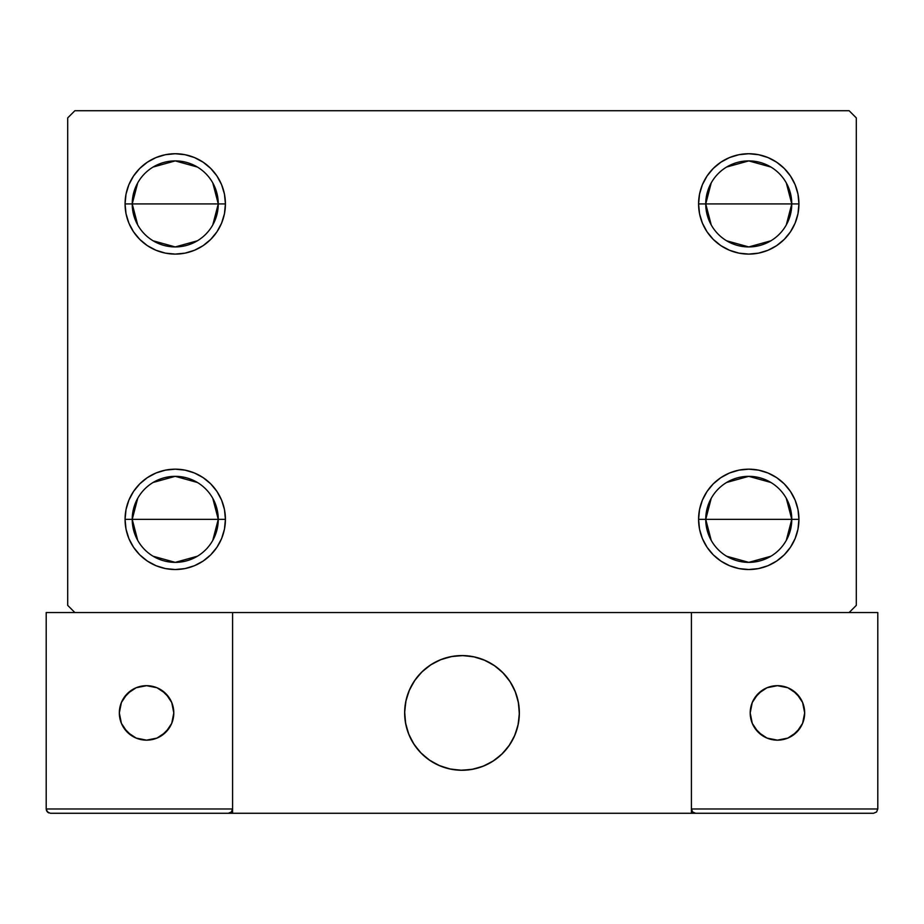 <?xml version="1.0" encoding="UTF-8"?>
<svg xmlns="http://www.w3.org/2000/svg" width="924" height="924" viewBox="0 0 924 924"><rect width="100%" height="100%" fill="white"/><g stroke="black" fill="none" stroke-linecap="round" stroke-linejoin="round"><path stroke-width="1.39" d="M711.214 540.332L705.74 519.357A43.012 43.012 0 0 0 748.763 562.37A43.012 43.012 0 0 0 791.776 519.357L798.937 519.357A50.185 50.185 0 0 1 748.763 569.531A50.185 50.185 0 0 1 698.579 519.357L791.776 519.357A43.012 43.012 0 0 1 748.763 562.37A43.012 43.012 0 0 1 705.74 519.357L711.214 498.371M786.301 498.371L791.776 519.357L786.301 540.332M770.905 556.225L748.763 562.37L726.611 556.225M711.214 224.902L705.74 203.915A43.012 43.012 0 0 0 748.763 246.927A43.012 43.012 0 0 0 791.776 203.915L798.937 203.915A50.185 50.185 0 0 1 748.763 254.1A50.185 50.185 0 0 1 698.579 203.915L791.776 203.915A43.012 43.012 0 0 1 748.763 246.927A43.012 43.012 0 0 1 705.74 203.915L711.214 182.929M786.301 182.929L791.776 203.915L786.301 224.902M770.905 240.794L748.763 246.927L726.611 240.794M137.699 224.902L132.224 203.915A43.012 43.012 0 0 0 175.237 246.927A43.012 43.012 0 0 0 218.26 203.915L225.421 203.915A50.185 50.185 0 0 1 175.237 254.1A50.185 50.185 0 0 1 125.063 203.915L218.26 203.915A43.012 43.012 0 0 1 175.237 246.927A43.012 43.012 0 0 1 132.224 203.915L137.699 182.929M212.786 182.929L218.26 203.915L212.786 224.902M197.389 240.794L175.237 246.927L153.095 240.794M137.699 540.332L132.224 519.357A43.012 43.012 0 0 0 175.237 562.37A43.012 43.012 0 0 0 218.26 519.357L225.421 519.357A50.185 50.185 0 0 1 175.237 569.531A50.185 50.185 0 0 1 125.063 519.357L218.26 519.357A43.012 43.012 0 0 1 175.237 562.37A43.012 43.012 0 0 1 132.224 519.357L137.699 498.371M212.786 498.371L218.26 519.357L212.786 540.332M197.389 556.225L175.237 562.37L153.095 556.225M849.121 110.718L74.879 110.718L67.706 117.891L67.706 605.382L74.879 612.543L849.121 612.543L856.294 605.382L856.294 117.891L849.121 110.718L74.879 110.718L67.706 117.891L67.706 605.382L74.879 612.543L849.121 612.543L856.294 605.382L856.294 117.891L849.121 110.718M698.579 519.357A50.185 50.185 0 0 1 748.763 469.173A50.185 50.185 0 0 1 798.937 519.357L791.776 519.357A43.012 43.012 0 0 0 748.763 476.334A43.012 43.012 0 0 0 705.74 519.357A43.012 43.012 0 0 1 748.763 476.334A43.012 43.012 0 0 1 791.776 519.357L698.579 519.357L699.537 509.563L702.39 500.15L707.033 491.476L713.27 483.864L720.882 477.627L729.556 472.984L738.969 470.131L748.763 469.173L758.546 470.131L767.96 472.984L776.634 477.627L784.245 483.864L790.482 491.476L795.125 500.15L797.978 509.563L798.937 519.357L797.978 529.14L795.125 538.553L790.482 547.227L784.245 554.839L776.634 561.076L767.96 565.719L758.546 568.572L748.763 569.531L738.969 568.572L729.556 565.719L720.882 561.076L713.27 554.839L707.033 547.227L702.39 538.553L699.537 529.14L698.579 519.357L699.537 509.563L702.39 500.15M698.579 203.915L699.537 194.132L702.39 184.708L707.033 176.034L713.27 168.434L720.882 162.197L729.556 157.554L738.969 154.701L748.763 153.731L758.546 154.701L767.96 157.554L776.634 162.197L784.245 168.434L790.482 176.034L795.125 184.708L797.978 194.132L798.937 203.915L797.978 213.71L795.125 223.123L790.482 231.797L784.245 239.397L776.634 245.645L767.96 250.277L758.546 253.141L748.763 254.1L738.969 253.141L729.556 250.277L720.882 245.645L713.27 239.397L707.033 231.797L702.39 223.123L699.537 213.71L698.579 203.915A50.185 50.185 0 0 1 748.763 153.731A50.185 50.185 0 0 1 798.937 203.915L705.74 203.915A43.012 43.012 0 0 1 748.763 160.903A43.012 43.012 0 0 1 791.776 203.915A43.012 43.012 0 0 0 748.763 160.903A43.012 43.012 0 0 0 705.74 203.915L698.579 203.915L699.537 213.71M225.421 203.915L218.26 203.915A43.012 43.012 0 0 0 175.237 160.903A43.012 43.012 0 0 0 132.224 203.915A43.012 43.012 0 0 1 175.237 160.903A43.012 43.012 0 0 1 218.26 203.915L125.063 203.915L126.022 194.132L128.875 184.708L133.518 176.034L139.755 168.434L147.366 162.197L156.041 157.554L165.454 154.701L175.237 153.731L185.031 154.701L194.444 157.554L203.118 162.197L210.73 168.434L216.967 176.034L221.61 184.708L224.463 194.132L225.421 203.915L224.463 213.71L221.61 223.123L216.967 231.797L210.73 239.397L203.118 245.645L194.444 250.277L185.031 253.141L175.237 254.1L165.454 253.141L156.041 250.277L147.366 245.645L139.755 239.397L133.518 231.797L128.875 223.123L126.022 213.71L125.063 203.915A50.185 50.185 0 0 1 175.237 153.731A50.185 50.185 0 0 1 225.421 203.915L224.463 213.71L221.61 223.123M125.063 519.357L126.022 509.563L128.875 500.15L133.518 491.476L139.755 483.864L147.366 477.627L156.041 472.984L165.454 470.131L175.237 469.173L185.031 470.131L194.444 472.984L203.118 477.627L210.73 483.864L216.967 491.476L221.61 500.15L224.463 509.563L225.421 519.357L224.463 529.14L221.61 538.553L216.967 547.227L210.73 554.839L203.118 561.076L194.444 565.719L185.031 568.572L175.237 569.531L165.454 568.572L156.041 565.719L147.366 561.076L139.755 554.839L133.518 547.227L128.875 538.553L126.022 529.14L125.063 519.357A50.185 50.185 0 0 1 175.237 469.173A50.185 50.185 0 0 1 225.421 519.357L132.224 519.357A43.012 43.012 0 0 1 175.237 476.334A43.012 43.012 0 0 1 218.26 519.357A43.012 43.012 0 0 0 175.237 476.334A43.012 43.012 0 0 0 132.224 519.357L125.063 519.357M210.73 239.397L203.118 245.645M194.444 250.277L185.031 253.141M165.454 253.141L156.041 250.277M147.366 245.645L139.755 239.397M139.755 168.434L147.366 162.197L156.041 157.554M165.454 154.701L175.237 153.731L185.031 154.701L194.444 157.554L203.118 162.197L210.73 168.434L216.967 176.034L221.61 184.708M797.978 213.71L795.125 223.123M784.245 239.397L776.634 245.645L767.96 250.277L758.546 253.141M720.882 245.645L713.27 239.397L707.033 231.797M702.39 184.708L707.033 176.034M713.27 168.434L720.882 162.197L729.556 157.554M738.969 154.701L748.763 153.731L758.546 154.701L767.96 157.554L776.634 162.197L784.245 168.434M784.245 554.839L776.634 561.076L767.96 565.719M758.546 568.572L748.763 569.531L738.969 568.572L729.556 565.719L720.882 561.076L713.27 554.839L707.033 547.227L702.39 538.553M713.27 483.864L720.882 477.627M729.556 472.984L738.969 470.131M758.546 470.131L767.96 472.984M776.634 477.627L784.245 483.864M221.61 538.553L216.967 547.227M210.73 554.839L203.118 561.076L194.444 565.719M185.031 568.572L175.237 569.531L165.454 568.572L156.041 565.719L147.366 561.076L139.755 554.839M126.022 509.563L128.875 500.15M139.755 483.864L147.366 477.627L156.041 472.984L165.454 470.131M203.118 477.627L210.73 483.864L216.967 491.476M224.463 509.563L225.421 519.357M153.095 482.478L175.237 476.334L197.389 482.478M153.095 167.048L175.237 160.903L197.389 167.048M726.611 167.048L748.763 160.903L770.905 167.048M726.611 482.478L748.763 476.334L770.905 482.478M404.643 712.912A57.357 57.357 0 0 1 462 655.566A57.357 57.357 0 0 1 519.357 712.912L518.249 701.72L514.991 690.967L509.69 681.046L502.552 672.36L493.866 665.222L483.945 659.932L473.192 656.664L462 655.566L450.808 656.664L440.055 659.932L430.134 665.222L421.448 672.36L414.31 681.046L409.009 690.967L405.752 701.72L404.643 712.912L405.752 724.104L409.009 734.857L414.31 744.779L421.448 753.464L430.134 760.602L440.055 765.904L450.808 769.161L462 770.269L473.192 769.161L483.945 765.904L493.866 760.602L502.552 753.464L509.69 744.779L514.991 734.857L518.249 724.104L519.357 712.912A57.357 57.357 0 0 1 462 770.269A57.357 57.357 0 0 1 404.643 712.912M877.8 808.974L691.406 808.974L691.406 612.543L691.406 808.974L877.8 808.974L876.541 812.023L877.8 808.974L877.8 612.543L877.8 808.974L876.541 812.023L873.503 813.282L691.406 813.282L691.406 612.543L691.406 813.282L232.594 813.282L232.594 612.543L691.406 612.543L232.594 612.543L232.594 808.974L232.594 612.543L46.2 612.543L232.594 612.543L232.594 813.282L50.497 813.282L228.297 813.282L231.335 812.023L232.594 808.974L46.2 808.974L46.2 612.543L46.2 808.974L47.459 812.023L50.497 813.282L47.459 812.023L48.856 812.947L46.523 810.625L47.459 812.023L46.2 808.974L46.523 810.625M691.406 808.974L692.665 812.023L691.73 810.625L692.665 812.023L695.703 813.282L228.297 813.282L231.335 812.023L228.297 813.282L231.335 812.023L232.594 808.974L46.2 808.974M404.851 717.798L405.613 723.376M406.907 728.851L408.731 734.176M411.076 739.292L413.906 744.166M417.198 748.729L420.928 752.944M434.315 763.143L439.374 765.615M455.648 769.911L461.261 770.258M466.886 770.062L472.464 769.299M477.939 768.006L483.264 766.181M488.38 763.836L493.243 761.006M497.817 757.715L502.032 753.984L497.817 757.715M505.867 749.861L509.274 745.391M512.231 740.598L514.703 735.539M518.999 719.265L519.346 713.651M519.149 708.027L518.387 702.448M517.093 696.973L515.269 691.649M512.924 686.532L510.094 681.669M506.802 677.107L503.072 672.88M489.685 662.681L484.626 660.21M468.353 655.913L462.739 655.566M457.114 655.774L451.536 656.525M446.061 657.819L440.736 659.655M435.62 661.988L430.757 664.818M426.183 668.121L421.968 671.84M418.133 675.964L414.726 680.445M411.769 685.227L409.297 690.286M405.001 706.56L404.654 712.173M452.263 656.398A57.357 57.357 0 0 1 518.514 703.176A57.357 57.357 0 0 1 471.737 769.438A57.357 57.357 0 0 1 405.486 722.649A57.357 57.357 0 0 1 452.263 656.398L441.418 659.378L431.369 664.425L422.499 671.332L415.153 679.833L409.598 689.616L406.052 700.288L404.666 711.445L405.486 722.649L408.466 733.494L413.513 743.543L420.42 752.413L428.921 759.771L438.704 765.315L449.364 768.86L460.522 770.246L471.737 769.438L482.582 766.446L492.631 761.399L501.501 754.492L508.847 745.991L514.402 736.22L517.948 725.548L519.334 714.391L518.514 703.176L515.534 692.33L510.487 682.282L503.58 673.411L495.079 666.065L485.296 660.51L474.636 656.976L463.478 655.578L452.263 656.398M691.406 612.543L877.8 612.543L691.406 612.543M692.665 812.023L691.73 810.625L692.665 812.023L695.703 813.282L692.665 812.023L695.703 813.282L873.503 813.282L876.541 812.023M232.27 810.625L232.594 808.974L231.335 812.023M485.77 660.718L485.1 660.417M475.132 657.079L474.416 656.918M463.987 655.601L463.247 655.578M452.76 656.306L452.044 656.433M441.903 659.205L441.21 659.459M431.808 664.148L431.185 664.541M415.442 679.417L415.015 680.018M409.806 689.142L409.505 689.812M406.167 699.78L406.006 700.508M404.677 710.926L404.666 711.665M405.393 722.152L405.521 722.88M408.281 733.009L408.547 733.702M413.236 743.104L413.629 743.728M428.505 759.47L429.106 759.898M438.23 765.107L438.9 765.407M448.868 768.745L449.584 768.907M460.013 770.235L460.753 770.246M471.24 769.519L471.956 769.392M482.097 766.631L482.79 766.366M492.192 761.676L492.815 761.284M508.558 746.407L508.985 745.807M514.194 736.682L514.495 736.012M517.833 726.045L517.994 725.328M519.323 714.899L519.334 714.16M518.607 703.684L518.48 702.956M515.719 692.815L515.453 692.122M510.764 682.721L510.371 682.097M495.495 666.354L494.894 665.938M471.737 769.438A57.357 57.357 0 0 1 450.843 769.172M450.785 769.161A57.357 57.357 0 0 1 440.078 765.915M440.02 765.892A57.357 57.357 0 0 1 438.681 765.315M804.677 712.912A27.246 27.246 0 0 1 777.431 740.159A27.246 27.246 0 0 1 750.196 712.912A27.246 27.246 0 0 1 777.431 685.677A27.246 27.246 0 0 1 804.677 712.912L802.598 702.494L796.696 693.647L787.86 687.745L777.431 685.677L767.012 687.745L758.177 693.647L752.263 702.494L750.196 712.912L752.263 723.342L758.177 732.178L767.012 738.08L777.431 740.159L787.86 738.08L796.696 732.178L802.598 723.342L804.677 712.912M754.781 728.054L762.3 735.562M792.573 735.562L800.08 728.054M800.08 697.782L792.573 690.263M762.3 690.263L754.781 697.782M146.57 685.677A27.246 27.246 0 0 1 173.804 712.912A27.246 27.246 0 0 1 146.57 740.159A27.246 27.246 0 0 1 119.323 712.912A27.246 27.246 0 0 1 146.57 685.677L136.14 687.745L127.304 693.647L121.402 702.494L119.323 712.912L121.402 723.342L127.304 732.178L136.14 738.08L146.57 740.159L156.988 738.08L165.823 732.178L171.737 723.342L173.804 712.912L171.737 702.494L165.823 693.647L156.988 687.745L146.57 685.677M161.7 735.562L169.219 728.054M169.219 697.782L161.7 690.263M131.427 690.263L123.92 697.782M123.92 728.054L131.427 735.562"/></g></svg>
